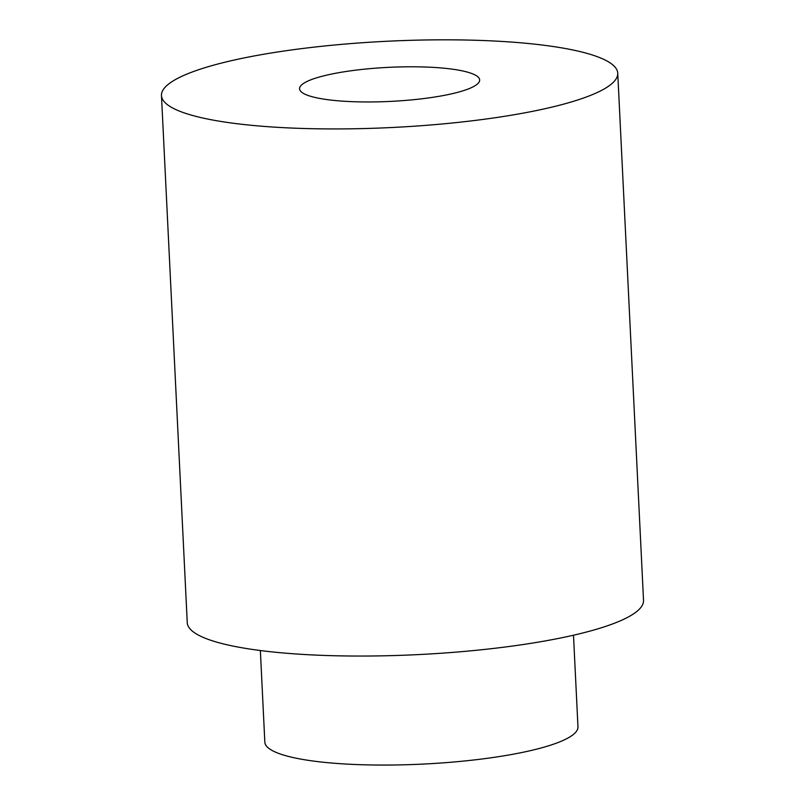 <?xml version="1.0" encoding="UTF-8"?>
<svg xmlns="http://www.w3.org/2000/svg" width="805" height="805" viewBox="0 0 805 805"><rect width="100%" height="100%" fill="white"/><g stroke="black" fill="none" stroke-linecap="round" stroke-linejoin="round"><path stroke-width="1.21" d="M573.492 635.215L577.97 726.824A156.754 29.644 177.2 0 1 532.175 750.24A156.754 29.644 177.2 0 1 362.2 764.75A156.754 29.644 177.2 0 1 264.835 742.14L260.357 650.531M617.747 73.215L643.527 600.339A228.409 43.188 177.2 0 1 576.803 634.441A228.409 43.188 177.2 0 1 329.114 655.592A228.409 43.188 177.2 0 1 187.253 622.647L161.473 95.533A228.409 43.188 177.2 0 1 387.497 41.236A228.409 43.188 177.2 0 1 617.747 73.215A228.409 43.188 177.2 0 1 551.023 107.327A228.409 43.188 177.2 0 1 303.334 128.478A228.409 43.188 177.2 0 1 161.473 95.533M325.904 75.318A90.16 17.046 -2.8 0 0 299.561 88.781A90.16 17.046 -2.8 0 0 390.445 101.4A90.16 17.046 -2.8 0 0 479.659 79.977A90.16 17.046 -2.8 0 0 423.661 66.966A90.16 17.046 -2.8 0 0 325.904 75.318"/></g></svg>
